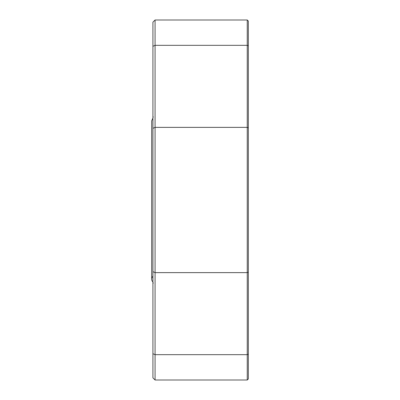 <?xml version="1.0" encoding="UTF-8"?>
<svg xmlns="http://www.w3.org/2000/svg" width="400" height="400" viewBox="0 0 400 400"><rect width="100%" height="100%" fill="white"/><g stroke="black" fill="none" stroke-linecap="round" stroke-linejoin="round"><path stroke-width="0.6" d="M155.08 20L155.08 45.33L247.25 45.33L247.25 380L155.08 380L152.915 377.83L152.915 22.17L155.08 20L247.25 20L247.25 45.33L248.335 45.81L248.335 378.915L247.25 380L155.08 380L155.08 127.375L152.915 128.345M152.915 46.295L155.08 45.33L155.08 127.375L247.25 127.375L248.335 127.86M155.08 380L152.915 377.83L155.08 380L247.25 380L248.335 378.915M247.25 20L248.335 21.085L248.335 45.81M152.915 281.95A3.83 3.83 180 0 1 152.915 276.295M151.665 279.125L151.665 120.875L151.665 279.125M248.335 354.19L247.25 354.67L155.08 354.67L152.915 353.705M248.335 272.14L247.25 272.625L155.08 272.625L152.915 271.655M153.345 282.95L152.915 283.385M153.345 117.05L152.915 116.615M152.915 118.05L151.665 120.875"/></g></svg>
